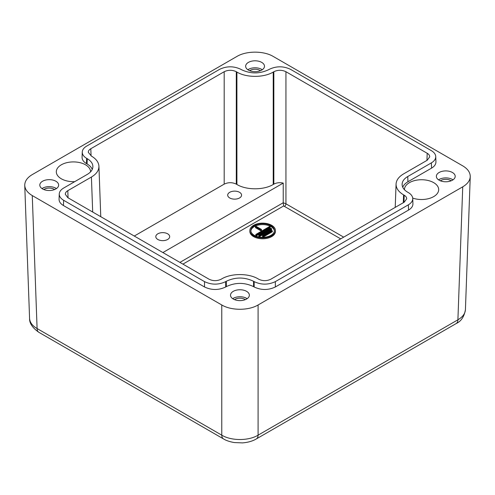 <?xml version="1.0" encoding="UTF-8"?>
<svg xmlns="http://www.w3.org/2000/svg" width="495" height="495" viewBox="0 0 495 495"><rect width="100%" height="100%" fill="white"/><g stroke="black" fill="none" stroke-linecap="round" stroke-linejoin="round"><path stroke-width="0.74" d="M239.543 192.301A6.942 4.01 180 0 1 241.572 195.135A6.942 4.01 180 0 1 237.291 198.835A6.942 4.01 180 0 1 229.73 197.969A6.942 4.01 180 0 1 227.694 195.135A6.942 4.01 180 0 1 231.982 191.435A6.942 4.01 180 0 1 239.543 192.301M167.65 233.807A6.942 4.01 180 0 1 169.68 236.641A6.942 4.01 180 0 1 165.398 240.341A6.942 4.01 180 0 1 157.831 239.475A6.942 4.01 180 0 1 155.801 236.641A6.942 4.01 180 0 1 160.083 232.941A6.942 4.01 180 0 1 167.65 233.807M54.605 189.548A6.942 4.01 0 0 0 54.128 189.238A6.942 4.01 0 0 0 43.838 189.548M55.886 181.238A9.417 5.439 180 0 1 58.639 185.081A9.417 5.439 180 0 1 52.829 190.105A9.417 5.439 180 0 1 42.564 188.929A9.417 5.439 180 0 1 39.804 185.081A9.417 5.439 180 0 1 45.62 180.062A9.417 5.439 180 0 1 55.886 181.238M56.436 188.576A9.417 5.439 0 0 0 55.886 188.23A9.417 5.439 0 0 0 42.007 188.576M245.316 299.648A6.942 4.01 0 0 0 244.839 299.345A6.942 4.01 0 0 0 234.55 299.648M246.59 291.345A9.417 5.439 180 0 1 249.35 295.187A9.417 5.439 180 0 1 243.534 300.211A9.417 5.439 180 0 1 233.275 299.036A9.417 5.439 180 0 1 230.515 295.187A9.417 5.439 180 0 1 236.325 290.163A9.417 5.439 180 0 1 246.59 291.345M247.147 298.683A9.417 5.439 0 0 0 246.59 298.337A9.417 5.439 0 0 0 232.718 298.683M451.162 180.805A6.942 4.01 0 0 0 450.685 180.502A6.942 4.01 0 0 0 440.395 180.805M452.436 172.501A9.417 5.439 180 0 1 455.196 176.344A9.417 5.439 180 0 1 449.38 181.368A9.417 5.439 180 0 1 439.114 180.192A9.417 5.439 180 0 1 436.361 176.344A9.417 5.439 180 0 1 442.171 171.32A9.417 5.439 180 0 1 452.436 172.501M452.993 179.84A9.417 5.439 0 0 0 452.436 179.493A9.417 5.439 0 0 0 438.564 179.84M260.45 70.705A6.942 4.01 0 0 0 259.974 70.395A6.942 4.01 0 0 0 249.684 70.705M261.725 62.395A9.417 5.439 180 0 1 264.485 66.237A9.417 5.439 180 0 1 258.675 71.261A9.417 5.439 180 0 1 248.41 70.086A9.417 5.439 180 0 1 245.65 66.237A9.417 5.439 180 0 1 251.466 61.213A9.417 5.439 180 0 1 261.725 62.395M262.282 69.733A9.417 5.439 0 0 0 261.725 69.387A9.417 5.439 0 0 0 247.853 69.733M74.714 181.659A17.127 9.888 180 0 1 61.324 178.794A17.127 9.888 180 0 1 56.312 171.864A17.127 9.888 180 0 1 66.831 162.676A17.127 9.888 180 0 1 85.542 164.81A17.127 9.888 180 0 1 90.56 171.864A17.127 9.888 180 0 1 90.56 171.87M404.44 189.696A17.127 9.888 180 0 1 404.44 189.69A17.127 9.888 180 0 1 414.965 180.502A17.127 9.888 180 0 1 433.676 182.636A17.127 9.888 180 0 1 438.688 189.69A17.127 9.888 180 0 1 429.932 198.254A17.127 9.888 180 0 1 412.706 198.087M271.675 225.305A12.783 7.382 180 0 1 275.418 230.528A12.783 7.382 180 0 1 267.529 237.34A12.783 7.382 180 0 1 253.595 235.744A12.783 7.382 180 0 1 249.851 230.528A12.783 7.382 180 0 1 257.747 223.709A12.783 7.382 180 0 1 271.675 225.305M275.418 230.528L275.418 231.4A12.783 7.382 180 0 1 267.529 238.219A12.783 7.382 180 0 1 253.595 236.616A12.783 7.382 180 0 1 249.851 231.4L249.851 230.528M274.385 230.961A11.775 6.794 0 0 0 270.963 226.592A11.775 6.794 0 0 0 258.483 225.039A11.775 6.794 0 0 0 250.885 230.961M270.963 225.72A11.775 6.794 180 0 1 274.409 230.528A11.775 6.794 180 0 1 267.139 236.802A11.775 6.794 180 0 1 254.312 235.329A11.775 6.794 180 0 1 250.86 230.528A11.775 6.794 180 0 1 258.13 224.247A11.775 6.794 180 0 1 270.963 225.72M260.766 229.859L255.47 226.797L256.181 226.388L261.478 229.445L260.766 229.859L260.766 230.732L255.47 227.675L255.47 226.797M260.766 230.732L261.478 230.317L261.478 229.445M263.26 236.127L262.548 235.719L271.631 230.472L272.343 230.887L263.26 236.127L263.26 237.006L262.548 236.591L262.548 235.719M263.26 237.006L272.343 231.759L272.343 230.887M271.631 228.727L259.522 235.719L258.811 235.304L270.92 228.313L271.631 228.727L271.631 229.6L259.522 236.591L259.522 235.719M259.522 236.591L258.811 236.183L258.811 235.304M256.54 234.871L255.822 234.457L269.447 226.592L270.159 227.007L256.54 234.871L256.54 235.744L255.822 235.329L255.822 234.457M256.54 235.744L270.159 227.879L270.159 227.007M182.909 264.126L283.61 205.982L283.233 202.746L179.914 262.393M343.691 237.142L285.943 203.798L283.233 202.758M162.886 252.561L283.233 183.082L283.233 202.746M283.61 205.982L284.427 206.384A2.141 1.238 -60 0 0 285.943 203.798L285.943 71.719C281.909 69.814 277.874 69.814 273.84 71.719L273.84 184.134C276.6 182.68 279.731 182.333 283.233 183.082M285.943 71.719L427.197 153.277L426.944 160.417M403.301 202.727L403.586 194.869C398.549 191.856 396.043 188.261 396.068 184.072C396.316 180.124 398.821 176.734 403.586 173.9L427.197 160.262L429.703 156.872C429.716 155.48 428.88 154.279 427.197 153.277M134.275 236.047L224.192 184.134C228.226 182.222 232.26 182.222 236.301 184.134L236.907 184.487C246.374 190.228 263.761 190.228 273.228 184.487L273.84 184.134M68.056 197.814L67.803 190.674C66.12 191.683 65.284 192.877 65.297 194.275L67.803 197.666L209.057 279.217C213.091 281.129 217.126 281.129 221.16 279.217L221.772 278.864C231.276 273.147 248.589 273.147 258.093 278.864L258.699 279.217C262.74 281.129 266.774 281.129 270.808 279.217L404.192 202.208L406.698 198.817C406.711 197.425 405.875 196.224 404.192 195.222L403.932 202.362M91.068 155.869L90.808 148.729C89.125 149.738 88.289 150.932 88.302 152.33L91.414 156.074C96.178 158.907 98.684 162.298 98.932 166.246C98.957 170.435 96.451 174.03 91.414 177.043L92.689 212.033M90.808 148.729L224.192 71.719L224.192 184.134M236.301 184.134L236.301 71.719C232.26 69.814 228.226 69.814 224.192 71.719M67.803 190.674L91.414 177.043M236.301 71.719L236.907 72.072L236.907 184.487M273.228 184.487L273.228 72.072C263.724 77.795 246.411 77.795 236.907 72.072M273.228 72.072L273.84 71.719M219.65 69.319C226.716 65.984 233.776 65.984 240.836 69.319L241.449 69.671C250.526 73.965 259.609 73.965 268.686 69.671L269.299 69.319C276.358 65.984 283.418 65.984 290.485 69.319L431.362 150.653C434.14 152.311 435.6 154.285 435.749 156.587C435.761 159.031 434.301 161.129 431.362 162.886L407.744 176.523C403.97 178.782 402.089 181.479 402.107 184.616C402.293 187.574 404.174 190.123 407.744 192.246L408.356 192.598C411.135 194.25 412.595 196.23 412.743 198.532C412.756 200.976 411.296 203.074 408.356 204.831L275.35 281.624C268.284 284.959 261.224 284.959 254.164 281.624L253.551 281.271C244.474 276.977 235.391 276.977 226.314 281.271L225.701 281.624C218.642 284.959 211.582 284.959 204.515 281.624L63.638 200.289C60.699 198.532 59.239 196.428 59.252 193.99C59.4 191.689 60.86 189.709 63.638 188.057L87.256 174.419C90.826 172.291 92.707 169.748 92.893 166.79C92.912 163.653 91.031 160.955 87.256 158.697L86.644 158.344C83.705 156.587 82.244 154.49 82.257 152.045C82.405 149.744 83.865 147.764 86.644 146.112L219.65 69.319M403.586 194.869L404.192 195.222M82.257 152.045L82.071 157.286C82.052 159.73 83.519 161.828 86.452 163.585L86.644 158.344M92.256 169.408C91.42 167.298 89.694 165.478 87.064 163.938L86.452 163.585M59.252 193.99L59.066 199.231C59.047 201.675 60.508 203.773 63.447 205.53L63.638 200.289M204.515 281.624L204.515 286.976L63.447 205.53M204.515 286.976C211.582 290.311 218.642 290.311 225.701 286.976L225.701 281.624M254.164 281.624L254.164 286.976L253.551 286.624C244.474 282.329 235.391 282.329 226.314 286.624L225.701 286.976M254.164 286.976C261.224 290.311 268.284 290.311 275.35 286.976L275.35 281.624M408.356 204.831L408.548 210.072L275.35 286.976M408.548 210.072C411.481 208.315 412.948 206.217 412.929 203.779L412.743 198.532M431.362 162.886L431.553 168.127L407.936 181.764C405.306 183.305 403.58 185.124 402.744 187.234M431.553 168.127C434.492 166.37 435.953 164.272 435.934 161.834L435.749 156.587M258.093 304.976C248.589 310.699 231.276 310.699 221.772 304.976L32.268 195.568C27.503 192.734 24.997 189.338 24.75 185.396C24.725 181.207 27.231 177.612 32.268 174.599L236.907 56.449C246.411 50.725 263.724 50.725 273.228 56.449L462.732 165.862C467.769 168.869 470.275 172.47 470.25 176.653C470.003 180.601 467.497 183.992 462.732 186.825L258.093 304.976L258.093 435.167A8.563 4.944 60 0 1 256.317 438.941A8.563 4.944 60 0 1 256.292 438.954A8.563 4.944 60 0 1 256.187 439.009M223.678 439.009A8.563 4.944 -60 0 1 223.573 438.954A8.563 4.944 -60 0 1 223.548 438.941A8.563 4.944 -60 0 1 221.772 435.167C231.276 440.965 248.589 440.965 258.093 435.167L457.906 319.801C462.67 317.004 465.176 313.632 465.424 309.691C464.192 316.72 461.086 321.354 456.105 323.588A8.563 4.944 -120 0 0 456.136 323.575A8.563 4.944 -120 0 0 457.906 319.801L462.732 186.825M24.75 185.396L29.576 318.427C29.824 322.375 32.33 325.741 37.094 328.538A8.563 4.944 120 0 0 38.864 332.312A8.563 4.944 120 0 0 38.888 332.331C32.441 327.826 29.341 323.186 29.582 318.415M284.427 206.384L340.696 238.868M87.256 158.697L87.064 163.938M253.551 286.624L253.551 281.271M226.314 281.271L226.314 286.624M407.936 181.764L407.744 176.523M221.772 304.976L221.772 435.167L37.094 328.538L32.268 195.568M396.068 184.072L395.22 207.393M98.932 166.246L100.763 216.699M256.292 438.954C252.586 441.132 247.995 442.443 242.525 442.895L234.308 442.561C229.711 441.75 226.135 440.544 223.573 438.954M470.25 176.653L465.424 309.691M256.317 438.941L456.136 323.575M38.864 332.312L223.548 438.941"/></g></svg>
